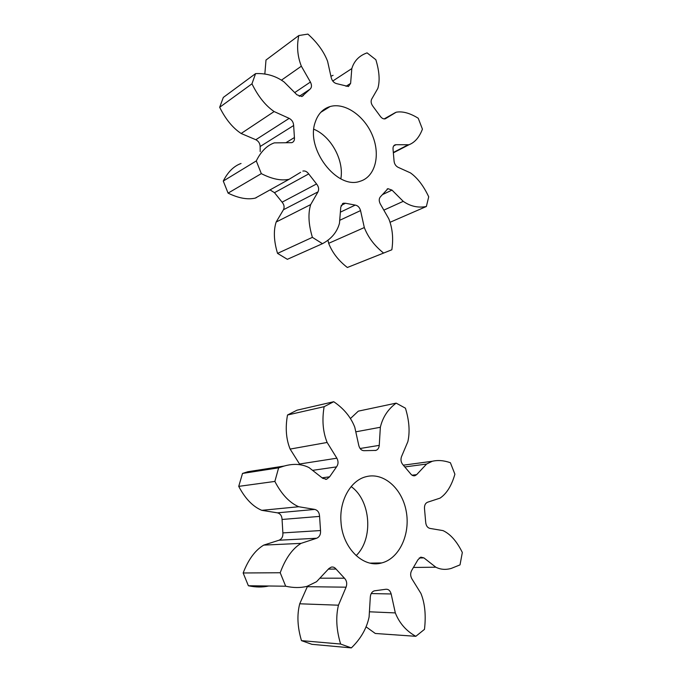 <?xml version="1.0" encoding="UTF-8"?>
<svg xmlns="http://www.w3.org/2000/svg" width="682" height="682" viewBox="0 0 682 682"><rect width="100%" height="100%" fill="white"/><g stroke="black" fill="none" stroke-linecap="round" stroke-linejoin="round"><path stroke-width="1.02" d="M341 522.122C339.125 500.562 350.761 480.307 366.089 476.692C383.582 472.012 402.09 488.406 406.199 511.185C410.573 533.887 399.516 558.43 381.775 562.923C363.37 568.464 342.441 548.098 341 522.122M356.123 555.642C373.779 538.661 370.727 500.264 351.145 486.581M282.067 519.462L319.577 516.402C319.355 512.574 317.752 510.247 314.769 509.42L277.438 512.838C280.345 513.623 281.888 515.831 282.067 519.462L282.868 532.906C283.124 536.555 281.845 538.993 279.04 540.221L263.721 545.114C255.213 550.195 248.359 559.487 243.159 572.982L248.376 585.744L285.681 586.213C293.354 587.927 300.472 587.969 307.036 586.35L316.542 581.72L328.895 568.549L331.23 567.126C333.08 566.725 334.683 567.364 336.03 569.044L344.453 578.208L319.867 578.183M277.438 512.838L261.786 510.332C252.834 506.581 245.153 498.593 238.726 486.368L274.863 481.424C281.572 494.331 289.526 502.762 298.725 506.735L314.769 509.42M262.775 470.29L247.933 471.714L284.172 466.045C293.482 463.41 301.768 463.931 309.057 467.605L322.739 478.329L326.652 479.233L329.611 476.82L322.092 477.818M247.933 471.714L242.519 473.436L238.726 486.368M242.519 473.436L278.64 467.835L274.863 481.424M284.172 466.045L278.64 467.835M312.561 470.35L336.524 466.889C338.408 464.246 338.519 461.347 336.865 458.193L299.526 464.016L299.884 464.672M299.526 464.016L290.131 449.08C286.082 439.123 285.212 427.759 287.506 415.006L324.12 406.685C321.895 420.052 322.901 431.979 327.13 442.465L336.865 458.193M350.497 418.484L358.314 411.144L396.165 403.13C387.964 409.226 382.696 417.273 380.351 427.264L379.252 445.363C378.987 448.048 377.854 449.728 375.85 450.41L364.469 450.683C361.707 450.768 359.823 449.088 358.826 445.636L354.776 427.213C350.804 417.026 343.788 408.527 333.737 401.724L296.968 410.206L287.506 415.006M366.149 626.894L375.305 633.476L415.824 636.315L424.477 629.358C426.114 615.292 424.92 603.306 420.913 593.408L411.8 578.694C410.232 575.676 410.283 572.778 411.945 569.999L417.938 559.76L420.794 557.143L423.906 557.885L435.815 567.202C440.572 569.589 445.721 569.99 451.254 568.413L460.018 564.884L462.328 552.471C456.829 541.32 450.384 534.032 443.002 530.605L429.873 528.397C427.358 527.672 425.96 525.549 425.67 522.028L424.536 509.087C424.204 505.592 425.21 503.307 427.546 502.225L440.035 498.133C446.659 493.674 451.612 485.695 454.903 474.195L450.393 462.728C443.914 460.435 437.878 459.949 432.269 461.271L426.591 464.05L416.651 474.646L412.064 475.201M307.531 586.222L299.722 603.792C296.858 614.908 297.446 627.193 301.478 640.637L311.938 644.328L351.349 647.9C360.735 638.829 366.652 628.531 369.098 617.022L370.317 596.886C370.667 593.647 372.005 591.626 374.35 590.834L385.569 589.308C388.297 588.941 390.164 590.493 391.161 593.971L395.321 612.913C399.413 623.203 406.25 631.003 415.824 636.315M268.734 586C262.442 587.415 255.656 587.33 248.376 585.744M336.524 466.889L329.611 476.82M333.737 401.724L324.12 406.685M396.165 403.13L405.44 408.186C409.251 420.692 410.061 431.842 407.862 441.629L401.493 456.684C400.47 459.753 400.99 462.473 403.045 464.868L410.547 473.726C411.809 475.405 413.266 476.062 414.903 475.712L416.651 474.646M307.343 586.691L346.072 587.185C347.283 583.639 346.746 580.646 344.453 578.208M346.072 587.185L338.46 605.198C335.638 616.92 336.354 629.87 340.616 644.038L351.349 647.9M301.478 640.637L340.616 644.038M279.04 540.221L316.678 538.243C319.534 536.956 320.821 534.39 320.523 530.545L282.868 532.906M316.678 538.243L301.035 543.366C292.365 548.712 285.426 558.507 280.208 572.744L285.681 586.213M243.159 572.982L280.208 572.744M319.577 516.402L320.523 530.545M315.237 122.172C317.983 113.971 322.918 108.762 330.045 106.562C345.126 102.104 364.955 116.264 372.687 136.059C380.65 155.794 374.981 177.09 359.917 181.318C337.113 189.894 305.365 148.872 315.237 122.172M340.838 178.812C344.214 160.509 331.171 136.315 313.831 129.23M299.219 96.341L310.012 89.189C311.81 87.526 311.938 85.148 310.404 82.045L294.718 92.59M264.829 74.108L265.997 60.033L298.801 35.541C296.602 46.061 297.454 56.282 301.35 66.197L310.404 82.045M298.801 35.541L307.914 34.1C317.352 42.608 323.907 51.67 327.59 61.295L331.256 77.808C332.177 80.97 333.941 82.906 336.558 83.622L348.434 86.512L350.616 83.383L346.021 86.299M330.915 76.256L333.08 75.335M327.957 240.107L328.664 243.321C332.287 252.613 338.519 260.669 347.36 267.489L384.614 252.672M270.029 189.894L274.479 192.682L282.101 202.179C284.181 204.719 284.633 207.243 283.456 209.741L276.159 222.034C273.38 230.584 273.84 241.036 277.54 253.389L287.361 259.322L322.458 243.687C331.384 238.93 337.053 232.136 339.466 223.304L340.795 206.944L343.43 203.21L342.424 203.696M256.372 197.635L255.213 198.13C247.498 199.852 238.453 198.181 228.078 193.125L261.317 173.629C271.973 179.076 281.231 180.969 289.091 179.298L300.617 172.316M241.044 163.475C233.807 166.101 227.882 171.958 223.278 181.054L228.078 193.125M260.14 146.528L293.644 125.522C293.465 122.283 291.973 119.896 289.177 118.361L255.827 139.733C258.555 141.165 259.995 143.425 260.14 146.528L260.192 151.609M255.827 139.733L241.138 133.484C232.767 127.969 225.614 119.239 219.672 107.287L251.956 83.818C258.137 96.401 265.528 105.65 274.13 111.558L289.177 118.361M310.012 89.189L301.845 96.537L296.926 94.789L284.13 82.002C275.818 75.924 266.312 73.119 255.588 73.605L223.312 97.432L219.672 107.287M393.676 145.939L396.012 144.712L408.978 144.746C414.844 142.47 419.319 137.278 422.431 129.154L418.237 118.25C409.959 113.101 402.627 111.089 396.233 112.198L385.236 118.821C383.378 119.188 381.664 118.25 380.087 116.008L373.045 106.46C371.11 103.869 370.641 101.448 371.647 99.18L377.845 88.404C380.036 80.843 379.371 71.286 375.859 59.726L367.078 52.872C359.218 55.651 354.137 60.886 351.818 68.575L350.616 83.383M396.012 144.712L395.185 144.823C393.488 145.471 392.781 147.056 393.071 149.58L394.034 160.705C394.273 163.731 395.586 165.914 397.973 167.243L410.47 172.896C417.486 177.908 423.573 185.871 428.714 196.8L426.378 206.493L390.164 222.238M382.755 194.472L391.997 190.108L387.956 188.684L380.496 196.714C378.894 198.547 378.817 200.943 380.275 203.909L388.8 218.82C392.508 228.24 393.523 238.555 391.835 249.782L347.36 267.489M391.997 190.108L403.241 201.343C410.428 206.356 418.143 208.07 426.378 206.493M339.713 220.303L360.548 210.602C359.619 207.388 357.854 205.555 355.245 205.094L340.369 212.17M360.548 210.602L364.316 227.558C368.092 237.293 374.503 245.784 383.54 253.013M341.153 205.376L345.527 203.262L355.245 205.094M345.527 203.262L343.43 203.21M283.456 209.741L318.008 191.864C319.176 189.272 318.69 186.638 316.55 183.952L282.101 202.179M318.008 191.864L310.685 204.583C307.932 213.475 308.503 224.395 312.39 237.353L322.458 243.687M277.54 253.389L312.39 237.353M274.479 192.682L308.699 173.919L316.55 183.952M308.699 173.919C306.968 171.574 305.025 170.619 302.859 171.063M223.278 181.054L256.296 160.926C260.925 151.498 266.926 145.479 274.3 142.87L291.836 142.674C293.831 141.933 294.692 140.219 294.419 137.534L285.886 142.743M256.296 160.926L261.317 173.629M293.644 125.522L294.419 137.534M255.588 73.605L251.956 83.818M261.786 510.332L298.725 506.735M290.131 449.08L327.13 442.465M379.252 445.363L360.087 448.5M355.791 431.825L380.351 427.264M405.031 466.914L426.591 464.05M419.234 557.987L423.906 557.885M413.667 567.458L435.815 567.202M371.204 593.562L391.161 593.971M369.414 611.797L395.321 612.913M299.722 603.792L338.46 605.198M328.357 569.129L336.03 569.044M263.721 545.114L301.035 543.366M281.581 80.075L301.35 66.197M332.756 81.03L351.818 68.575M384.162 118.915L395.475 112.521M393.471 152.401L407.964 144.899M383.83 210.141L403.241 201.343M328.664 243.321L364.316 227.558M276.159 222.034L310.685 204.583M241.138 133.484L274.13 111.558M303.405 95.489L301.802 96.546M370.156 563.127L381.775 562.923M325.612 479.369L326.652 479.233M375.85 450.41L375.134 450.521M414.903 475.712L414.025 475.823M403.36 465.175L432.269 461.271M320.77 112.334L330.045 106.562M394.247 145.317L395.185 144.823M393.514 152.751L408.978 144.746M387.112 189.085L387.956 188.684M255.213 198.13L289.091 179.298"/></g></svg>
